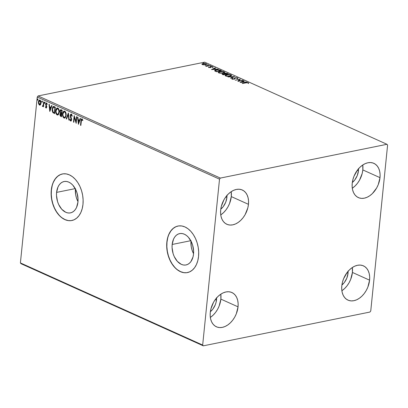 <?xml version="1.0" encoding="UTF-8"?>
<svg xmlns="http://www.w3.org/2000/svg" width="408" height="408" viewBox="0 0 408 408"><rect width="100%" height="100%" fill="white"/><g stroke="black" fill="none" stroke-linecap="round" stroke-linejoin="round"><path stroke-width="0.61" d="M172.166 244.469A15.999 10.516 78.5 0 1 179.663 233.6A15.999 10.516 78.5 0 1 193.519 254.092L193.02 256.938L190.873 261.655L189.312 263.339L187.501 264.486L185.518 265.047L183.427 265.001L181.31 264.353L177.342 261.365L174.211 256.535L173.114 253.654L172.069 247.503L172.166 244.469L173.563 239.068L174.813 236.905L176.373 235.222L178.184 234.075L180.173 233.514L182.259 233.56L184.375 234.212L186.425 235.436L188.343 237.201L191.474 242.026L192.571 244.907L193.616 251.058L193.519 254.092A15.999 10.516 78.5 0 1 186.023 264.96A15.999 10.516 78.5 0 1 172.166 244.469L190.806 240.689L172.166 244.469M56.595 192.392A15.999 10.516 78.5 0 1 64.097 181.524A15.999 10.516 78.5 0 1 77.954 202.016L76.556 207.417L75.302 209.579L73.741 211.262L71.936 212.41L69.947 212.971L67.856 212.925L65.744 212.277L61.771 209.289L58.64 204.459L57.543 201.578L56.503 195.427L56.595 192.392L57.992 186.992L59.247 184.829L60.807 183.146L62.613 181.999L64.602 181.438L66.693 181.484L68.804 182.136L70.859 183.36L72.777 185.125L75.908 189.95L77.005 192.831L78.045 198.982L77.954 202.016A15.999 10.516 78.5 0 1 70.457 212.884A15.999 10.516 78.5 0 1 56.595 192.392L75.235 188.613L56.595 192.392M62.49 173.946A23.751 15.611 -101.5 0 0 51.423 190.062L51.28 190.092A23.751 15.611 78.5 0 1 62.409 173.961A23.751 15.611 78.5 0 1 82.977 204.377L83.115 199.874L82.64 195.274L81.569 190.745L79.942 186.466L77.821 182.606L75.291 179.301L72.451 176.69L69.401 174.869L66.264 173.905L63.163 173.834L60.211 174.67L57.528 176.368L55.213 178.867L53.356 182.075L52.025 185.864L51.28 190.092L51.138 194.596L51.617 199.196L52.688 203.725L54.315 207.998L56.432 211.864L58.966 215.169L61.807 217.78L64.857 219.601L67.993 220.565L71.094 220.631L74.047 219.8L76.73 218.101L79.045 215.597L80.901 212.395L82.227 208.6L82.977 204.377A23.751 15.611 78.5 0 1 71.849 220.509A23.751 15.611 78.5 0 1 51.28 190.092L51.423 190.062A23.751 15.611 -101.5 0 0 71.93 220.493M178.061 226.017A23.751 15.611 -101.5 0 0 166.994 242.138L166.846 242.168A23.751 15.611 78.5 0 1 177.98 226.037A23.751 15.611 78.5 0 1 198.548 256.454L198.686 251.95L198.212 247.35L197.135 242.821L195.509 238.542L193.392 234.682L190.862 231.377L188.017 228.766L184.967 226.94L181.835 225.981L178.73 225.91L175.782 226.746L173.094 228.444L170.779 230.943L168.922 234.151L167.596 237.941L166.846 242.168L166.709 246.672L167.183 251.272L168.254 255.801L169.881 260.075L172.003 263.94L174.532 267.24L177.378 269.856L180.423 271.677L183.559 272.641L186.665 272.707L189.613 271.876L192.296 270.178L194.611 267.673L196.472 264.466L197.798 260.676L198.548 256.454A23.751 15.611 78.5 0 1 187.415 272.585A23.751 15.611 78.5 0 1 166.846 242.168L166.994 242.138A23.751 15.611 -101.5 0 0 187.501 272.57M210.334 317.414A18.799 12.806 114.3 0 0 220.871 299.11A18.799 12.806 114.3 0 0 220.81 294.173L220.871 299.11L238.043 306.847L220.871 299.11L219.127 306.102L217.53 309.422L215.531 312.457L213.206 315.083L210.64 317.205M210.273 312.477A18.799 12.806 -65.7 0 1 231.882 292.521A18.799 12.806 -65.7 0 1 238.043 306.847L236.298 313.839L234.702 317.159L232.703 320.193L230.377 322.82L227.807 324.947L225.099 326.482L222.36 327.369L219.683 327.578L217.184 327.099L214.945 325.951L213.068 324.171L211.614 321.841L210.64 319.041L210.186 315.879L210.273 312.477L210.89 308.968L213.608 302.165L215.613 299.13L217.938 296.504L220.504 294.377L223.212 292.842L225.956 291.955L228.628 291.745L231.132 292.225L233.366 293.372L235.248 295.147L236.701 297.483L237.675 300.283L238.124 303.445L238.043 306.847A18.799 12.806 -65.7 0 1 216.434 326.803A18.799 12.806 -65.7 0 1 210.273 312.477M352.293 188.221A18.799 12.806 114.3 0 0 362.824 169.917A18.799 12.806 114.3 0 0 362.763 164.98L362.824 169.917L379.996 177.653L362.824 169.917L362.207 173.425L359.489 180.229L357.49 183.263L355.159 185.89L352.594 188.017M352.226 183.284A18.799 12.806 -65.7 0 1 373.835 163.328A18.799 12.806 -65.7 0 1 379.996 177.653L378.252 184.645L376.655 187.966L372.331 193.632L369.765 195.753L367.057 197.288L364.313 198.176L361.641 198.385L359.137 197.906L356.903 196.758L355.021 194.983L353.568 192.647L352.594 189.847L352.145 186.686L352.226 183.284L352.844 179.775L353.971 176.297L357.566 169.937L359.892 167.311L362.462 165.189L365.165 163.649L367.909 162.761L370.586 162.552L373.085 163.032L375.319 164.184L377.201 165.959L378.655 168.29L379.629 171.09L380.083 174.252L379.996 177.653A18.799 12.806 -65.7 0 1 358.387 197.61A18.799 12.806 -65.7 0 1 352.226 183.284M341.879 290.741A18.799 12.806 114.3 0 0 352.415 272.437A18.799 12.806 114.3 0 0 352.349 267.5L352.415 272.437L369.582 280.174L352.415 272.437L350.666 279.429L349.075 282.749L347.075 285.784L344.745 288.41L342.179 290.537M341.812 285.804A18.799 12.806 -65.7 0 1 363.421 265.848A18.799 12.806 -65.7 0 1 369.582 280.174L367.838 287.166L366.241 290.486L364.242 293.52L361.916 296.147L359.351 298.274L356.643 299.809L353.899 300.696L351.227 300.905L348.723 300.426L346.489 299.278L344.607 297.503L343.154 295.168L342.179 292.368L341.731 289.206L341.812 285.804L342.429 282.295L343.556 278.812L347.152 272.457L349.478 269.831L352.048 267.709L354.751 266.169L357.495 265.282L360.172 265.072L362.671 265.552L364.91 266.699L366.787 268.479L368.24 270.81L369.215 273.61L369.668 276.772L369.582 280.174A18.799 12.806 -65.7 0 1 347.973 300.13A18.799 12.806 -65.7 0 1 341.812 285.804M220.748 214.894A18.799 12.806 114.3 0 0 231.285 196.59A18.799 12.806 114.3 0 0 231.219 191.653L231.285 196.59L248.457 204.326L231.285 196.59L229.541 203.582L227.945 206.902L225.945 209.936L223.62 212.563L221.049 214.69M220.687 209.957A18.799 12.806 -65.7 0 1 242.296 190.001A18.799 12.806 -65.7 0 1 248.457 204.326L247.84 207.835L245.116 214.639L243.117 217.673L240.786 220.3L238.221 222.426L235.513 223.961L232.769 224.849L230.097 225.058L227.593 224.579L225.359 223.431L223.482 221.656L222.023 219.32L221.054 216.52L220.601 213.359L220.687 209.957L221.304 206.448L224.023 199.645L226.022 196.61L228.352 193.984L230.918 191.857L233.626 190.322L236.37 189.434L239.042 189.225L241.546 189.705L243.78 190.852L245.662 192.627L247.115 194.963L248.084 197.763L248.538 200.925L248.457 204.326A18.799 12.806 -65.7 0 1 226.848 224.283A18.799 12.806 -65.7 0 1 220.687 209.957M226.97 195.447A12.862 8.762 -65.7 0 1 226.899 197.477L225.757 196.962L226.899 197.477A12.862 8.762 -65.7 0 1 220.774 209.197L223.247 206.611L225.706 202.261L226.899 197.477L226.955 195.151M348.101 271.295A12.862 8.762 -65.7 0 1 348.029 273.324L346.887 272.814L348.029 273.324A12.862 8.762 -65.7 0 1 341.904 285.044L344.377 282.458L346.836 278.108L348.029 273.324L348.085 270.999M358.515 168.774A12.862 8.762 -65.7 0 1 358.443 170.804L357.301 170.294L358.443 170.804A12.862 8.762 -65.7 0 1 352.318 182.524L354.787 179.938L357.25 175.588L358.443 170.804L358.499 168.479M216.556 297.968A12.862 8.762 -65.7 0 1 216.485 299.997L215.347 299.482L216.485 299.997A12.862 8.762 -65.7 0 1 210.36 311.717L212.833 309.131L215.291 304.781L216.061 302.399L216.546 297.672M220.346 178.077L38.077 95.946L204.694 62.164L386.963 144.294L220.346 178.077L219.519 179.158L202.669 345.056L20.4 262.92L37.25 97.028L219.519 179.158L202.669 345.056L203.306 345.836L369.923 312.054L370.75 310.973L387.6 145.08L386.963 144.294L220.346 178.077L219.519 179.158L37.25 97.028L20.4 262.92L21.038 263.706L203.306 345.836L369.923 312.054L370.75 310.973L387.6 145.08L386.963 144.294L204.694 62.164L38.077 95.946L37.25 97.028L38.077 95.946L220.346 178.077M201.991 63.98L202.332 64.54L203.913 64.847L206.167 64.566L206.458 63.898L204.561 63.444L202.643 63.638L201.95 64.255L203.48 64.816L205.581 64.734L206.621 64.163L206.203 63.755L202.975 63.556L201.924 64.127M210.166 65.581L205.25 65.77L206.626 66.071L206.076 66.183L206.428 66.341L210.166 65.581L205.25 65.77L206.626 66.071L206.076 66.183L206.428 66.341L210.166 65.581M208.83 67.463L210.63 67.539L211.421 66.728L212.435 67.121L213.042 66.932L211.584 66.524L210.554 66.708L210.11 67.417L208.677 67.05L208.83 67.463L210.487 67.57L211.308 66.749L212.986 67.142L212.762 66.708L210.931 66.591L210.11 67.417L208.677 67.05L208.83 67.463L208.677 67.05M220.412 70.202L218.265 69.732L215.49 70.074L214.7 70.793L216.373 71.721L221.488 70.686L220.412 70.202L220.381 70.528L220.412 70.202L216.148 69.906C215.047 70.094 214.583 70.416 214.756 70.875L216.373 71.721L221.488 70.686L220.412 70.202M228.363 73.782L225.481 73.093L224.375 73.343L224.318 73.761L222.217 73.996L223.247 74.817L228.363 73.782L224.895 73.17L224.318 73.761L222.115 74.144L223.247 74.817L228.363 73.782M234.585 76.587L227.929 76.928L233.32 76.821L230.566 78.117L230.954 78.29L234.529 76.561L227.929 76.928L233.32 76.821L230.566 78.117L230.954 78.29L234.585 76.587M242.648 80.218L238.838 80.988L240.332 79.177L235.217 80.213L239.389 79.601L237.884 81.416L243 80.376L238.838 80.988L240.332 79.177L235.217 80.213L239.389 79.601L237.884 81.416L242.648 80.218M245.973 82.834L247.564 82.722L248.589 83.196L248.304 82.681L246.891 82.477L242.214 83.365L245.973 82.834L247.784 82.788L248.013 83.196L248.589 83.196L248.304 82.681L245.667 82.666L242.566 83.528L245.973 82.834M240.139 82.431L246.738 82.059L244.234 82.003L242.933 81.422L244.101 80.871L243.714 80.697L240.077 82.406L246.738 82.059L244.234 82.003L242.933 81.422L244.101 80.871L243.714 80.697L240.139 82.431M237.65 77.882L235.416 77.698L234.61 78.01L234.054 78.892L232.891 78.902L232.815 78.443L232.218 78.382L232.024 78.81L234.269 79.091L234.865 78.851L235.253 78.035L236.038 77.836L237.15 77.999L237.023 78.499L237.568 78.576L237.961 78.163L237.65 77.882L237.839 78.392L237.65 77.882L235.289 77.724L233.891 78.933L232.774 78.856L232.815 78.443L232.218 78.382L232.249 78.958L234.269 79.091L235.635 77.882L237.15 77.999L237.023 78.499L237.568 78.576L237.65 77.882L237.961 78.203M230.097 76.219L231.203 75.842L231.504 75.281L229.928 74.572L226.996 74.537L225.063 75.363L226.109 76.148L229.082 76.357L231.53 75.434L230.979 74.873L226.516 74.623L225.058 75.409L225.629 75.98L230.097 76.219M223.222 73.119L224.329 72.741L224.63 72.18L223.054 71.477L220.121 71.441L218.188 72.267L219.234 73.047L222.207 73.261L224.655 72.333L224.104 71.777L219.642 71.522L218.183 72.313L218.754 72.879L223.222 73.119M211.574 69.559L218.168 69.187L215.669 69.131L214.368 68.549L215.536 68.003L215.149 67.825L211.512 69.533L218.168 69.187L215.669 69.131L214.368 68.549L215.536 68.003L215.149 67.825L211.574 69.559M210.936 66.162L210.13 65.989L211.064 65.943M208.208 64.933L207.407 64.76L208.335 64.714M203.76 62.934L203.816 62.684L202.96 62.755L203.893 62.715M40.081 105.07L39.474 105.05L40.509 104.693L40.856 104.004L40.877 101.398L39.821 100.062L38.755 100.756L38.413 102.903L39.194 104.866L40.295 104.927L41.029 103.158C41.177 101.806 40.825 100.796 39.974 100.113L39.5 100.047M42.529 106.427L43.518 105.861L43.156 106.621L43.513 106.784L43.998 102.015L43.641 101.857L43.166 105.366L42.274 106.141L42.748 106.447L43.228 105.922L43.156 106.621L43.513 106.784L43.998 102.015L43.641 101.857L43.258 105.07L42.274 106.141L42.723 106.452M46.364 107.952L45.966 107.977L46.527 107.794L46.767 106.442L46.022 104.111L46.415 103.647L46.951 104.397L47.2 104.045L46.752 103.219L46.196 103.051L45.63 104.499L46.395 107.003L46.084 107.401L45.599 106.677L45.349 106.988L45.966 107.977L46.257 107.916L45.64 106.932L45.349 106.988L46.221 108.013M54.244 106.631L53.234 106.539L52.637 107.197L52.122 110.318L52.744 112.424L54.652 113.638L55.315 107.115L53.402 106.483L52.148 109.013L52.877 112.593L54.652 113.638L55.315 107.115L54.244 106.631M61.266 109.798C60.527 109.63 60.103 110.084 59.986 111.16L60.282 111.098L60.838 113.098L60.282 111.098L59.986 111.16L60.547 113.154L60.838 113.098L59.971 114.347L60.267 114.286L60.404 115.586L61.164 116.382L60.267 114.286L59.971 114.347L60.874 116.443L61.526 116.739L62.189 110.216L61.027 109.727L60.236 110.247L59.976 111.695L60.547 113.154L60.037 113.965L59.981 115.092L60.343 116.061L61.526 116.739L62.189 110.216L60.812 109.727M68.411 113.016L66.208 118.85L66.596 119.024L68.223 114.582L68.845 120.034L69.233 120.212L68.355 112.991L66.208 118.85L66.596 119.024L68.223 114.582L68.845 120.034L69.233 120.212L68.411 113.016M76.474 116.652L75.98 121.502L74.164 115.607L73.501 122.135L73.853 122.293L74.348 117.428L76.168 123.333L76.832 116.81L76.474 116.652L75.98 121.502L74.164 115.607L73.501 122.135L73.853 122.293L74.348 117.428L76.168 123.333L76.832 116.81L76.474 116.652M82.018 118.973C81.279 118.993 80.917 119.631 80.942 120.88L81.233 120.819L80.784 125.225L81.233 120.819L80.942 120.88L80.493 125.282L80.85 125.445L81.508 119.896L82.013 119.682L82.584 120.538L82.814 120.12L82.018 118.973L81.182 119.473L80.493 125.282L80.85 125.445L81.289 121.105L81.952 119.646L82.584 120.538L82.814 120.12L81.682 118.922M78.418 124.348L80.565 118.493L80.177 118.32L79.489 120.197L78.188 119.61L77.928 117.305L77.54 117.132L78.418 124.348L80.565 118.493L80.177 118.32L79.489 120.197L78.188 119.61L77.928 117.305L77.54 117.132L78.418 124.348M71.089 121.008L70.64 121.018L71.624 119.87L71.543 118.794L70.564 115.668L71.614 114.796L72.191 115.999L71.614 114.796L71.318 114.852L71.936 116.265L72.257 116.066L71.364 114.174L70.737 114.266L70.329 114.913L70.319 116.759L71.273 119.503L70.819 120.386L70.181 119.238L69.86 119.513L70.349 120.783L71.181 120.941L71.64 119.605L70.615 116.362L70.64 115.291L71.318 114.852L71.936 116.265L72.257 116.066L71.721 114.469L71.007 114.123M66.132 115.372L66.071 113.552L65.443 111.848L64.694 111.165L63.872 111.149L62.975 112.18L62.608 113.511L63.016 116.912L63.816 117.922L64.841 118.034L65.632 117.188L66.132 115.372C66.336 113.521 65.856 112.118 64.694 111.165L64.076 111.083L62.572 113.801C62.358 115.673 62.837 117.086 64.02 118.039L64.607 118.111L66.132 115.372M59.252 112.271L59.196 110.451L58.568 108.747L57.819 108.069L56.998 108.049L56.1 109.084L55.733 110.41L56.141 113.812L56.942 114.827L57.967 114.939L58.757 114.092L59.252 112.271C59.461 110.42 58.982 109.023 57.819 108.069L57.202 107.982L55.697 110.701C55.483 112.572 55.962 113.985 57.145 114.939L57.732 115.015L59.252 112.271M49.852 111.476L51.995 105.621L51.612 105.448L50.923 107.324L49.623 106.738L49.363 104.433L48.975 104.259L49.791 111.45L51.995 105.621L51.612 105.448L50.923 107.324L49.623 106.738L49.363 104.433L48.975 104.259L49.852 111.476M45.074 102.984L44.957 102.413L44.594 102.393L44.599 103.285L45.074 102.984L44.834 102.306L44.482 102.714L44.722 103.392L45.074 102.984L44.722 103.392M42.35 101.755L42.228 101.189L41.866 101.164L41.876 102.056L42.35 101.755L42.106 101.077L41.759 101.49L41.998 102.163L42.35 101.755L41.998 102.163M37.903 99.751L37.786 99.185L37.424 99.159L37.429 100.052L37.903 99.751L37.663 99.073L37.312 99.486L37.551 100.164L37.903 99.751L37.551 100.164M167.739 237.91L166.994 242.138L166.857 246.641L167.331 251.241L168.402 255.77L170.029 260.049L172.151 263.91L174.68 267.215M177.521 269.826L180.571 271.646L183.707 272.61M175.924 226.715L173.242 228.414L170.927 230.918L169.07 234.121M52.173 185.834L51.423 190.062L51.286 194.565L51.76 199.165L52.836 203.694L54.463 207.973L56.579 211.834L59.109 215.138M61.955 217.75L65.005 219.57L68.136 220.534M60.358 174.639L57.676 176.338L55.361 178.842L53.499 182.044M75.414 188.95A15.999 10.516 -101.5 0 0 77.989 201.639L76.398 197.752L75.679 194.703L75.449 188.567M190.985 241.026A15.999 10.516 -101.5 0 0 193.555 253.715L191.969 249.829L191.245 246.779L191.02 240.644M82.049 118.856L81.472 119.416L81.233 120.819C81.212 119.569 81.569 118.937 82.309 118.917M82.875 120.482L81.942 119.641M81.998 119.6L82.783 120.299M78.606 123.843L77.857 117.275L78.606 123.843M79.779 120.136L80.407 118.422L79.779 120.136M78.841 122.706L79.56 120.737L78.566 120.289L79.56 120.737L78.55 122.762L78.275 120.35L79.269 120.799L78.55 122.762L78.841 122.706M76.23 122.721L74.644 117.366L74.348 117.428L74.644 117.366L76.23 122.721M73.873 122.109L73.501 122.135L73.792 122.074L74.394 116.153L73.873 122.109M76.271 121.446L75.98 121.502L76.271 121.446L76.745 116.775L76.271 121.446M71.334 114.77L71.614 114.796L71.318 114.852M70.64 121.018L70.936 120.962L70.156 119.452L69.86 119.513L70.64 121.018L71.227 121.003M71.007 120.294L71.558 119.677L70.712 120.355L70.181 119.238L69.86 119.513L70.217 119.396L70.421 120.345L71.125 121.008M71.038 120.304L70.712 120.355M71.135 118.799L71.262 119.738L71.558 119.677L71.053 117.892L70.763 117.948L71.135 118.799M71.364 114.174L70.207 115.5L70.763 117.948L71.053 117.892L70.497 115.439L70.207 115.5L71.655 114.112M71.222 114.087L70.482 115.75L71.548 119.202L71.211 120.314M69.207 120.008L68.845 120.034L69.136 119.978L68.519 114.521L68.223 114.582L68.519 114.521L69.207 120.008M66.657 118.861L66.208 118.85L68.462 113.439L66.657 118.861M63.811 111.333L63.077 112.618L62.842 114.959L63.271 116.77L63.908 117.713L64.734 118.07L64.02 118.039L64.316 117.978C63.133 117.025 62.648 115.612 62.863 113.74L64.224 111.063M64.347 111.741L65.525 112.333L66.081 114.189L65.744 116.459L65.198 117.188L64.535 117.356M64.683 117.377L64.076 117.361C63.138 116.581 62.755 115.444 62.924 113.959L64.122 111.777L64.637 111.843C65.561 112.613 65.943 113.735 65.775 115.214L66.065 115.153C66.234 113.679 65.856 112.552 64.928 111.782L64.637 111.843L65.617 113.276L65.775 115.214C65.642 116.719 65.076 117.433 64.076 117.361L63.174 116.198L62.898 114.439L63.25 112.654L64.296 111.761M64.367 117.3C65.367 117.377 65.933 116.657 66.065 115.153L65.066 117.106L64.076 117.361M60.282 111.098L60.96 109.721L60.282 111.098M61.654 110.481L62.057 110.665L61.654 110.481L62.057 110.665L61.812 113.087L61.521 113.149L60.782 112.736L60.343 111.318L60.853 110.43L61.654 110.481L61.011 110.425M61.067 113.582L61.399 113.613M61.093 113.577L61.746 113.761L61.532 115.852L60.874 115.745L60.328 114.495L61.562 113.679L60.965 113.633M61.562 113.679L61.271 113.735L61.241 115.908L61.532 115.852L61.746 113.761L61.455 113.817L61.241 115.908L60.501 115.439L60.318 114.689L60.629 113.73L61.271 113.735M61.766 110.721L61.521 113.149L61.812 113.087L62.057 110.665L61.766 110.721L61.521 113.149L60.562 112.46L60.343 111.318L60.833 110.435L61.766 110.721M57.88 114.974L57.441 114.877C56.258 113.929 55.774 112.516 55.988 110.644L57.349 107.967M56.936 108.237L56.069 110.068L56.044 112.481L56.814 114.383L58.023 114.959M57.467 108.64L58.65 109.237L59.206 111.093L58.869 113.363L58.324 114.092L57.661 114.26M57.492 114.204C58.492 114.276 59.058 113.562 59.191 112.057L58.9 112.113L59.191 112.057C59.359 110.578 58.982 109.456 58.053 108.681L57.763 108.742C58.686 109.512 59.068 110.639 58.9 112.113C58.767 113.623 58.201 114.337 57.202 114.266C56.263 113.48 55.881 112.348 56.049 110.864L57.248 108.681L58.053 108.681L57.411 108.666M57.808 114.276L56.732 113.883L56.034 111.833L56.375 109.553L57.421 108.666L58.579 109.716L58.925 111.639L58.38 113.776L57.202 114.266M53.718 106.417L52.642 107.855L52.438 110.543L53.168 112.537L54.672 113.46L52.877 112.593L53.168 112.537L52.438 108.956L52.148 109.013L53.56 106.463M54.8 107.396L55.182 107.564L54.657 112.751L55.182 107.564L53.54 107.192L55.182 107.564L54.891 107.625L54.366 112.812L53.127 112.062L52.505 109.176L53.54 107.192L54.56 107.289M54.366 112.812L53.127 112.062L52.54 110.701L52.632 108.416L53.54 107.192L54.891 107.625L54.366 112.812M50.036 110.971L49.292 104.402L50.036 110.971M51.214 107.263L51.842 105.55L51.214 107.263M50.276 109.834L50.995 107.865L50 107.416L50.995 107.865L49.985 109.89L49.71 107.477L50.704 107.926L49.985 109.89L50.276 109.834M46.339 107.335L46.706 106.835L46.002 107.381L45.599 106.677L45.349 106.988L45.67 106.891L46.415 107.962M46.262 107.304L46.002 107.381M46.374 106.422L46.415 106.896L46.706 106.835L46.359 105.713L46.068 105.774L46.374 106.422M45.686 104.902L46.068 105.774L46.359 105.713L45.977 104.841L45.686 104.902L45.977 104.841L45.936 104.05L45.64 104.111L45.686 104.902M47.241 104.336L46.512 103.673L46.951 104.397L47.2 104.045L46.257 103.03M46.532 103.071L45.936 104.05L46.823 103.01M45.966 107.977L46.772 107.034L46.002 104.244L46.65 103.591M46.614 103.601L47.17 104.117M46.487 102.989L45.92 104.244L46.691 106.483L46.374 107.34M45.018 103.336L44.773 102.658L44.482 102.714L45.125 102.245M44.834 102.306L44.482 102.714M44.885 102.332L44.982 103.316M42.82 106.371L42.274 106.141L42.672 105.876L42.82 106.371M42.998 105.825L43.508 105.162L43.768 103.397L43.549 105.009L42.646 105.871M43.768 103.397L43.477 103.459L43.768 103.397L43.916 101.98L43.768 103.397M42.289 102.107L42.05 101.429L41.759 101.49L42.401 101.016M42.106 101.077L41.759 101.49M42.157 101.102L42.259 102.087M39.474 105.05L39.765 104.989L38.888 103.775L38.597 103.831L39.474 105.05L39.938 105.116M39.974 100.113C39.066 100.006 38.551 100.628 38.423 101.985L38.597 103.831L38.888 103.775L38.714 101.924L38.423 101.985L39.581 100.067M39.668 100.026L38.872 101.118L38.704 102.847L39.234 104.53L40.198 105.06M39.234 104.53L39.484 104.81M39.576 100.766L40.096 100.603M39.826 104.407L40.968 102.933L40.672 102.995L40.968 102.933L40.208 100.643L39.877 100.597L39.586 100.659L39.913 100.7L40.672 102.995L39.53 104.463L38.775 102.138L39.913 100.7L40.611 101.016L40.968 102.933L40.27 104.402M39.913 100.7L40.576 101.679L40.693 102.673L40.479 103.826L39.846 104.504L38.984 103.785L38.775 102.138L39.28 100.827L40.321 100.705M37.847 100.103L37.602 99.424L37.312 99.486L37.954 99.017M37.663 99.073L37.312 99.486M37.715 99.098L37.811 100.082M78.275 120.35L79.269 120.799L78.55 122.762L78.275 120.35M49.71 107.477L50.704 107.926L49.985 109.89L49.71 107.477M39.979 104.458L39.53 104.463M248.574 83.314L247.967 82.952L248.268 83.053L248.304 82.681L248.549 83.569M248.589 83.196L248.304 82.681M240.868 82.391L243.673 81.07L243.714 80.697L243.678 81.07L240.868 82.391M242.903 81.748L242.933 81.422L242.903 81.748M243.55 82.09L243.851 82.222L243.55 82.09M241.342 82.166L242.561 81.595L243.556 82.044L241.322 82.365L242.561 81.595L243.556 82.044L241.342 82.166M238.114 81.371L239.389 79.601L238.114 81.371M239.379 79.739L240.077 79.596L239.379 79.739M237.15 77.999L237.023 78.499M236.982 78.871L237.114 78.372M232.208 79.331L232.249 78.958M232.218 78.382L232.183 78.754L232.601 78.8L232.035 78.887M232.774 78.856L232.815 78.443M232.774 78.815L232.739 79.228L232.667 78.912M233.85 79.305L234.299 79.076L234.406 78.402L234.371 78.775L235.253 78.096L234.569 78.382L234.269 79.111M235.258 78.035L235.289 77.724L235.258 78.035M237.323 78.152L237.063 78.091M232.591 79.116L232.611 78.683M230.954 78.29L233.284 77.194L233.32 76.821L233.284 77.194L230.954 78.29M233.305 77L233.764 76.974L233.305 77M225.099 75.592L226.868 74.781L230.464 74.985L230.897 75.429L229.714 76.286L226.139 75.862L225.706 75.409L227.256 74.715L230.081 74.848L230.826 75.23L230.8 75.623L228.924 76.174L226.139 75.862L226.109 76.148L225.884 75.143M230.785 75.184L230.979 74.873L231.453 75.623M231.469 75.653L230.719 75.159M226.037 75.097L225.134 75.546M230.841 75.684L230.352 76.25M225.828 76.077L225.675 75.745M225.706 75.409L225.792 76.046M230.678 76.072L230.897 75.429M222.243 74.332L222.753 74.159M223.049 74.389L222.799 73.787L222.763 74.129L224.874 74.139L225.032 74.455L223.049 74.389L223.013 74.715L223.161 73.945L224.318 73.761L225.058 74.22L223.39 74.791L223.161 73.945M224.283 74.134L224.859 73.542L224.247 73.782M224.864 73.476L224.895 73.17L224.864 73.476M227.404 73.695L227.44 73.364L227.404 73.695M227.48 73.772L227.766 73.904L227.48 73.772M222.717 74.521L222.758 74.149L222.181 74.368M225.216 73.7L224.859 74.139L225.252 73.328L227.48 73.731L225.558 74.353L224.895 73.766L225.364 74.404L225.022 74.241M224.859 74.139L224.793 73.879M223.125 74.317L223.008 74.761L223.125 74.317M224.895 73.766L224.992 73.404L226.205 73.292L227.46 73.965L225.4 74.032L225.364 74.389L224.788 73.588L224.844 74.123M218.224 72.491L219.004 72.048M219.616 71.777L219.642 71.522L219.616 71.777M223.91 72.083L224.104 71.777L224.579 72.522M224.594 72.558L223.839 72.058M219.162 72.002L218.26 72.446M218.78 72.129L218.474 72.277M223.966 72.588L223.477 73.149M218.953 72.981L218.8 72.649M219.264 72.767L218.831 72.313L219.994 71.686L223.589 71.89L224.023 72.328L222.839 73.19L219.264 72.767L219.234 73.047L219.009 72.043L220.81 71.568L223.207 71.752L223.951 72.129L223.926 72.527L222.049 73.078L219.264 72.767M218.831 72.313L218.917 72.945M223.803 72.971L224.023 72.328M220.606 70.676L220.891 70.803L220.606 70.676M214.725 70.829L215.47 70.441M215.771 70.36L214.654 70.931M215.562 71.359L215.302 70.977M215.429 70.859L215.776 70.273L217.724 69.926L220.606 70.63L216.541 71.456L215.332 70.645L215.291 71.017L216.505 70.069L219.142 70.054L220.585 70.87L216.515 71.691L215.429 70.859L215.531 71.339M212.298 69.518L215.108 68.197L215.149 67.825L215.108 68.202L212.298 69.518M214.338 68.876L214.368 68.549L214.338 68.876M214.985 69.217L215.286 69.35L214.985 69.217M212.777 69.294L213.996 68.722L214.99 69.171L212.757 69.493L213.996 68.722L214.99 69.171L212.777 69.294M208.758 67.427L209.11 67.448L208.758 67.427M209.263 67.361L209.202 67.075M210.339 67.595L210.365 67.31L210.339 67.595M210.329 67.682L210.365 67.31M210.375 67.504L210.931 66.591L210.997 66.943L210.395 67.167M210.472 66.759L210.431 67.131M212.502 67.004L212.762 66.708L212.951 67.514M212.986 67.142L212.762 66.708M212.344 66.82L212.435 67.121M210.946 67.402L211.033 66.856M212.91 67.187L212.298 66.953M211.094 66.927L210.962 67.31M210.38 67.565L210.416 67.208M205.79 66.025L205.816 65.764L205.79 66.025M207.193 66.188L207.218 65.912L207.193 66.188M202.597 64.01L204.51 63.623L206.167 64.127L205.209 64.796L202.791 64.444C202.348 64.112 202.526 63.872 203.332 63.714L205.744 63.847C206.208 64.178 206.04 64.418 205.229 64.571L202.771 64.688L202.597 64.01L201.955 64.357L202.939 63.928M202.949 63.816L202.975 63.556L202.949 63.816M206.167 64.127L206.203 63.755L206.514 64.352L206.167 64.127M205.892 64.326L205.923 64.653M202.572 64.709L202.562 64.388M202.791 64.444L202.516 64.163L202.49 64.484M205.744 63.847L205.928 64.648M203.306 345.836L21.038 263.706L20.4 262.92L202.669 345.056L203.306 345.836M64.122 111.777L64.418 111.721M60.853 110.43L61.149 110.369M57.248 108.681L57.543 108.62M44.834 103.408L45.125 103.346M44.732 102.291L45.023 102.235M42.106 102.178L42.396 102.117M42.004 101.062L42.294 101.006M37.658 100.174L37.954 100.118M37.556 99.062L37.852 99.001M237.329 78.193L237.288 78.566M231.979 78.678L231.943 79.055M231.53 75.434L231.494 75.806M224.655 72.333L224.619 72.711M208.61 67.198L208.57 67.57M209.136 67.203L209.1 67.575M213.058 67.019L213.017 67.391M212.502 66.999L212.461 67.371M206.621 64.163L206.586 64.535"/></g></svg>
